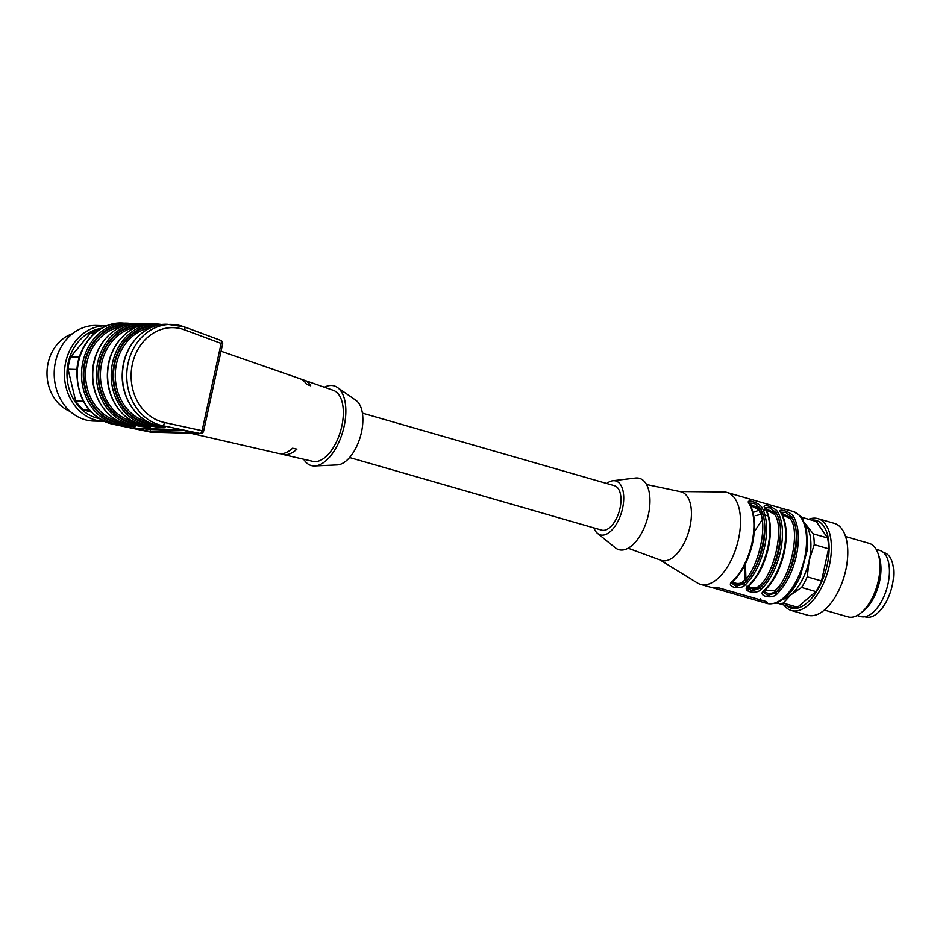 <?xml version="1.0" encoding="UTF-8"?>
<svg xmlns="http://www.w3.org/2000/svg" width="940" height="940" viewBox="0 0 940 940"><rect width="100%" height="100%" fill="white"/><g stroke="black" fill="none" stroke-linecap="round" stroke-linejoin="round"><path stroke-width="1.41" d="M184.181 430.485L150.388 429.521L143.127 428.299M181.255 429.874L193.005 432.623L150.083 431.401L133.539 428.099L181.255 429.874M190.655 433.258L278.593 453.468A38.893 19.669 -73.9 0 0 292.599 448.227L296.887 449.167A38.646 19.552 106.1 0 1 282.881 454.455A38.646 19.552 106.1 0 1 280.801 453.726M314.747 465.946L337.284 464.912A34.11 17.249 -73.9 0 0 360.373 436.571A34.11 17.249 -73.9 0 0 355.896 400.299L337.366 387.433A41.442 20.962 106.1 0 1 344.122 426.314A41.442 20.962 106.1 0 1 314.747 465.946A41.442 20.962 106.1 0 1 303.679 459.237M324.418 387.221A41.442 20.962 106.1 0 1 337.366 387.433M282.881 454.455L312.926 461.364A36.966 18.694 -73.9 0 0 340.621 430.884A36.966 18.694 -73.9 0 0 333.383 390.347L304.278 380.207A38.646 19.552 106.1 0 1 310.694 385.811L306.534 384.319A38.893 19.669 -73.9 0 0 300.118 378.761L221.029 351.219M302.128 379.725A38.646 19.552 106.1 0 1 304.278 380.207M200.008 433.469L200.008 433.493A3.184 1.633 -78.2 0 0 202.171 430.403L221.147 343.347A3.184 1.586 -69.7 0 0 220.606 340.304A3.184 1.586 -69.7 0 0 220.348 340.257M362.382 413.106L614.443 485.721A23.112 11.691 106.1 0 1 619.672 509.727A23.112 11.691 106.1 0 1 603.151 530.371A23.112 11.691 106.1 0 1 601.647 530.137L349.586 457.522M72.392 333.735A40.808 34.909 91.6 0 0 47 371.899A40.808 34.909 91.6 0 0 70.183 411.45M104.14 421.367A47.823 40.902 -88.4 0 1 103.976 421.355L93.742 421.073A47.823 40.902 -88.4 0 1 54.215 372.111A47.823 40.902 -88.4 0 1 96.456 325.463L106.69 325.757A47.823 40.902 -88.4 0 1 106.855 325.769M103.976 421.355A47.823 40.902 -88.4 0 1 64.449 372.393A47.823 40.902 -88.4 0 1 106.69 325.757M98.994 418.512A45.614 39.01 -88.4 0 1 66.987 372.475A45.614 39.01 -88.4 0 1 101.555 328.319M94.834 333.054L90.534 332.936A44.627 38.176 -88.4 0 1 99.276 329.717M89.371 410.028L83.484 409.863L91.239 412.096M83.484 409.863A44.627 38.176 -88.4 0 1 75.682 401.039L83.366 401.251M76.963 369.479L68.021 369.22L75.682 401.039M68.021 369.22A44.627 38.176 -88.4 0 1 70.723 356.836L79.371 357.082M90.534 332.936L70.723 356.836M864.835 616.746L865.67 616.993A33.476 16.932 -73.9 0 0 891.214 589.509A33.476 16.932 -73.9 0 0 884.211 552.661L883.365 552.414M876.198 549.348L879.723 550.37A34.428 17.414 106.1 0 1 887.501 586.125A34.428 17.414 106.1 0 1 862.897 616.887A34.428 17.414 106.1 0 1 860.652 616.534L857.127 615.524M845.577 536.552L869.148 543.344A38.258 19.352 106.1 0 1 878.042 553.472L879.264 557.044A34.428 17.414 106.1 0 1 863.825 610.648L860.887 613.021A38.258 19.352 106.1 0 1 847.962 616.863L824.392 610.072M878.042 553.472A38.258 19.352 106.1 0 1 860.887 613.021M808.659 519.279A47.823 24.193 106.1 0 1 817.894 518.621L834.274 523.345A47.823 24.193 106.1 0 1 844.284 575.985A47.823 24.193 106.1 0 1 807.801 615.242L791.409 610.518A47.823 24.193 106.1 0 1 783.948 605.055M817.894 518.621A47.823 24.193 106.1 0 1 827.893 571.273A47.823 24.193 106.1 0 1 791.409 610.518M811.385 520.067A45.614 23.077 106.1 0 1 825.766 570.651A45.614 23.077 106.1 0 1 786.663 605.842M804.675 522.993L813.264 533.85A44.627 22.584 106.1 0 1 814.228 544.66L809.199 560.311L807.213 576.831A44.627 22.584 106.1 0 1 801.573 587.465L790.869 594.856L783.22 603.127L797.543 607.252A44.627 22.584 106.1 0 1 791.233 607.158A44.627 22.584 106.1 0 1 790.94 607.064M815.65 521.301A44.627 22.584 106.1 0 1 815.955 521.383A44.627 22.584 106.1 0 1 816.249 521.465L801.914 517.341L802.631 519.091M813.264 533.85L827.6 537.974L816.249 521.465M827.6 537.974A44.627 22.584 106.1 0 1 828.563 548.796L814.228 544.66M807.213 576.831L821.548 580.955L828.563 548.796M821.548 580.955A44.627 22.584 106.1 0 1 815.908 591.589L801.573 587.465M797.543 607.252L815.908 591.589M801.244 517.153A44.627 22.584 106.1 0 1 801.62 517.247A44.627 22.584 106.1 0 1 801.914 517.341M783.22 603.127A44.627 22.584 106.1 0 1 776.91 603.022A44.627 22.584 106.1 0 1 776.616 602.939L776.581 602.893M804.981 523.733A41.442 20.962 106.1 0 1 806.062 525.154A41.442 20.962 106.1 0 1 809.199 560.311A41.442 20.962 106.1 0 1 790.869 594.856A41.442 20.962 106.1 0 1 783.196 599.321M756.066 515.614L762.317 513.898M732.143 582.436L737.336 584.715L743.975 583.047L742.776 581.707C739.404 585.409 729.652 582.589 734.316 579.275M750.096 505.368L758.486 509.645L760.143 508.928L749.685 504.04M747.993 587.006L753.187 589.286L759.837 587.618L758.639 586.278C755.266 589.968 745.502 587.159 750.179 583.834M766.241 509.868L774.349 514.215L775.993 513.499L765.548 508.611M782.092 514.438L790.199 518.774C800.892 530.606 790.164 579.757 774.49 590.849L764.948 590.344M759.92 512.606L766.723 515.578M763.856 591.577L769.049 593.857L775.688 592.188C791.821 580.791 802.842 530.231 791.844 518.069L781.399 513.181M774.49 590.849L776.722 594.28C785.969 585.044 792.526 572.202 796.38 555.763C799.693 539.302 798.789 526.247 793.654 516.601C790.599 511.43 776.052 507.236 780.976 512.946L781.445 514.274M790.199 518.774L792.009 517.317L785.852 512.441L781.07 512.206M731.884 583.235L736.043 586.302L743.81 583.799C752.823 574.81 759.203 562.308 762.951 546.304C766.182 530.278 765.301 517.576 760.295 508.188L754.139 503.311L749.356 503.076M747.735 587.806L751.906 590.872L759.673 588.358C768.673 579.369 775.053 566.879 778.814 550.864C782.033 534.848 781.152 522.135 776.158 512.758L770.001 507.87L765.219 507.635M763.597 592.365L767.757 595.431L775.524 592.928C784.524 583.94 790.904 571.438 794.664 555.434C797.895 539.407 797.002 526.706 792.009 517.317L793.654 516.601M660.08 559.981L697.398 582.953A47.823 24.193 -73.9 0 0 700.511 584.339A47.823 24.193 -73.9 0 0 703.625 584.809A47.823 24.193 -73.9 0 0 737.806 542.086A47.823 24.193 -73.9 0 0 726.984 492.431L787.602 509.997M753.833 512.171L760.519 509.621M763.092 509.68L764.819 509.997M760.46 598.756L759.873 601.436L764.091 602.552L767.393 602.646L766.476 601.624L718.912 587.923L711.251 587.324L766.57 603.363A47.823 24.193 -73.9 0 0 803.054 564.118A47.823 24.193 -73.9 0 0 793.055 511.466L787.356 509.821M711.251 587.324L712.309 587.735L711.251 587.324M732.319 581.496C725.093 586.372 739.651 590.555 745.009 585.15L743.975 583.047C760.107 571.649 771.129 521.089 760.143 508.928L761.941 507.459C758.897 502.301 744.339 498.106 749.262 503.805C754.397 513.452 755.302 526.506 751.988 542.968C748.134 559.418 741.578 572.26 732.319 581.496L733.247 580.744M749.732 505.144L749.262 503.805M748.181 586.055C740.955 590.931 755.502 595.126 760.86 589.709L759.837 587.618C775.958 576.22 786.98 525.66 775.993 513.499L777.803 512.03C774.748 506.86 760.202 502.677 765.113 508.376C770.248 518.022 771.164 531.077 767.839 547.538C763.985 563.988 757.428 576.819 748.181 586.055L749.098 585.314M765.583 509.703L765.113 508.376M764.96 589.885L764.032 590.626C756.806 595.502 771.352 599.697 776.722 594.28M726.984 492.431A47.823 24.193 -73.9 0 0 723.624 491.949L679.796 491.538M628.143 548.22L660.949 560.311A35.708 18.06 -73.9 0 0 663.91 560.875A35.708 18.06 -73.9 0 0 689.584 528.339A35.708 18.06 -73.9 0 0 680.713 491.738L646.509 484.511M593.915 527.916A28.059 14.194 -73.9 0 0 597.605 533.473L615.359 547.832A37.142 18.788 -73.9 0 0 647.237 519.221A37.142 18.788 -73.9 0 0 635.475 478.037L612.798 480.751A28.059 14.194 -73.9 0 0 606.723 483.489M597.605 533.473A28.059 14.194 -73.9 0 0 621.681 511.853A28.059 14.194 -73.9 0 0 612.798 480.751M150.083 431.401L150.388 429.521M145.759 430.802L146.053 428.91M118.323 421.096A47.823 40.902 -88.4 0 1 85.575 373.004A47.823 40.902 -88.4 0 1 121.002 326.826M124.82 423.752A9.565 0.752 9.1 0 1 120.038 422.882L119.932 423.505A9.565 0.752 -170.9 0 0 130.871 425.186M120.332 422.06A1.281 0.658 -78.2 0 0 120.038 422.882L118.052 422.471A1.281 0.658 -78.2 0 1 118.687 421.285M125.784 325.052A49.092 41.995 91.6 0 0 83.977 370.031A49.092 41.995 91.6 0 0 118.052 422.471M130.178 425.033A1.281 0.658 -78.2 0 0 130.237 425.056A1.281 0.658 -78.2 0 0 130.296 425.068A10.834 0.858 9.1 0 1 133.797 426.807A10.834 0.858 9.1 0 1 119.075 424.739A1.281 0.658 -78.2 0 0 119.932 423.505L117.947 423.094A49.738 42.535 -88.4 0 1 83.554 368.691A49.738 42.535 -88.4 0 1 128.005 324.464M128.192 424.622A1.281 0.658 -78.2 0 0 128.251 424.645A1.281 0.658 -78.2 0 0 128.31 424.645L130.296 425.068M137.816 323.454A51.007 43.628 91.6 0 0 92.99 369.326A51.007 43.628 91.6 0 0 128.31 424.645L131.941 424.751A51.007 43.628 -88.4 0 1 96.62 369.432A51.007 43.628 -88.4 0 1 141.446 323.56A51.007 43.628 -88.4 0 1 147.028 324.136L137.816 323.454C115.174 322.185 94.012 344.404 92.696 370.689C90.428 395.893 106.737 420.697 128.251 424.645L134.761 426.267L134.326 425.162M117.947 423.094A1.281 0.658 101.8 0 1 117.089 424.328A51.007 43.628 -88.4 0 1 81.768 369.009A51.007 43.628 -88.4 0 1 126.583 323.137A51.007 43.628 -88.4 0 1 132.176 323.713L122.294 323.007A51.007 43.628 91.6 0 0 77.468 368.88A51.007 43.628 91.6 0 0 112.8 424.21L119.075 424.739M150.341 432.071L112.647 424.187A3.184 1.633 101.8 0 0 112.8 424.21L150.494 432.083L200.008 433.493L162.314 425.609A51.007 43.628 -88.4 0 1 126.994 370.289A51.007 43.628 -88.4 0 1 171.82 324.418A51.007 43.628 -88.4 0 1 183.876 326.768A3.184 1.586 110.3 0 1 184.134 326.815A3.184 1.586 110.3 0 1 184.675 329.858A47.823 40.902 91.6 0 0 132.387 364.027A47.823 40.902 91.6 0 0 164.476 422.518L203.628 431.037L222.616 343.97L184.675 329.858M122.294 323.007C98.888 321.703 77.421 345.015 76.81 371.782C77.35 399.582 89.3 417.055 112.647 424.187A3.184 1.633 101.8 0 1 112.495 424.14M152.668 323.877A51.007 43.628 91.6 0 0 107.842 369.749A51.007 43.628 91.6 0 0 143.174 425.068L146.804 425.174A51.007 43.628 -88.4 0 1 111.472 369.855A51.007 43.628 -88.4 0 1 156.299 323.983A51.007 43.628 -88.4 0 1 161.892 324.559L152.668 323.877C130.025 322.608 108.864 344.815 107.548 371.112C105.292 396.316 121.589 421.12 143.115 425.068A1.281 0.658 -78.2 0 0 143.174 425.068L145.16 425.479A10.834 0.858 9.1 0 1 148.649 427.23A10.834 0.858 9.1 0 1 133.927 425.162L131.941 424.751A1.281 0.658 101.8 0 0 132.81 423.517A49.738 42.535 -88.4 0 1 98.406 369.115A49.738 42.535 -88.4 0 1 142.868 324.876M133.175 421.52A47.823 40.902 -88.4 0 1 100.427 373.415A47.823 40.902 -88.4 0 1 135.853 327.249M140.648 325.475A49.092 41.995 91.6 0 0 98.841 370.454A49.092 41.995 91.6 0 0 132.904 422.882L134.89 423.305L134.796 423.928L132.81 423.517M133.55 421.707A1.281 0.658 -78.2 0 0 132.904 422.882M139.672 424.175A9.565 0.752 9.1 0 1 134.89 423.305A1.281 0.658 -78.2 0 1 135.184 422.483M133.927 425.162A1.281 0.658 101.8 0 0 134.796 423.928A9.565 0.752 -170.9 0 0 145.735 425.609M143.056 425.045A1.281 0.658 -78.2 0 0 143.115 425.068L149.613 426.69L149.19 425.585M157.908 425.468A1.281 0.658 -78.2 0 0 157.967 425.479A1.281 0.658 -78.2 0 0 158.026 425.491L162.314 425.609A3.184 1.633 -78.2 0 0 164.476 422.518M160.012 425.902A1.281 0.658 101.8 0 1 159.953 425.902L157.967 425.479C136.453 421.543 120.144 396.739 122.4 371.535C123.728 345.238 144.889 323.031 167.52 324.3A51.007 43.628 91.6 0 0 122.705 370.172A51.007 43.628 91.6 0 0 158.026 425.491L160.012 425.902A10.834 0.858 9.1 0 1 163.513 427.653A10.834 0.858 9.1 0 1 148.79 425.585L146.804 425.174A1.281 0.658 101.8 0 0 147.662 423.94A49.738 42.535 -88.4 0 1 113.27 369.538A49.738 42.535 -88.4 0 1 157.72 325.299M148.038 421.943A47.823 40.902 -88.4 0 1 115.291 373.838A47.823 40.902 -88.4 0 1 150.706 327.672M155.5 325.898A49.092 41.995 91.6 0 0 113.693 370.877A49.092 41.995 91.6 0 0 147.768 423.305A1.281 0.658 101.8 0 1 148.403 422.13M147.768 423.305L149.742 423.728A1.281 0.658 101.8 0 1 150.036 422.906M154.536 424.598A9.565 0.752 9.1 0 1 149.742 423.728L149.648 424.351A9.565 0.752 -170.9 0 0 160.587 426.031M148.79 425.585A1.281 0.658 101.8 0 0 149.648 424.351L147.662 423.94M164.042 426.008L164.476 427.113L159.953 425.902A1.281 0.658 101.8 0 1 159.894 425.879M150.282 432.059A3.184 3.184 0 0 0 150.905 432.13L200.432 433.54A3.184 2.726 -88.4 0 1 200.008 433.493M748.816 590.109L747.323 586.983M742.776 581.707C758.462 570.627 769.178 521.477 758.486 509.645M758.639 586.278C774.313 575.198 785.029 526.036 774.349 514.215M746.983 586.102L748.275 589.474M764.091 602.552L764.432 601.036M745.009 585.15C754.256 575.914 760.812 563.072 764.667 546.622C767.992 530.16 767.075 517.106 761.941 507.459M760.86 589.709C770.118 580.473 776.663 567.643 780.529 551.192C783.843 534.731 782.938 521.677 777.803 512.03M780.976 512.946C786.11 522.593 787.015 535.647 783.702 552.109C779.836 568.547 773.279 581.39 764.032 590.626M167.52 324.3L184.134 326.815L220.606 340.304M222.616 343.97A3.184 3.184 0 0 0 220.618 340.315M200.432 433.54A3.184 3.184 0 0 0 203.628 431.037M801.62 517.247L815.955 521.383M776.91 603.022L791.233 607.158M745.443 563.812L746.008 580.955M744.821 579.592L744.55 565.563M754.291 531.758L761.988 520.02M766.57 603.363C773.596 603.891 777.627 603.445 778.649 602.047L786.78 596.324C792.091 591.225 796.615 584.48 800.375 576.103L807.613 548.713L806.485 528.456L802.596 519.045C802.49 517.306 799.306 514.779 793.055 511.466M731.814 583.141L733.071 581.366C742.295 572.19 748.792 559.476 752.576 543.226C755.901 526.929 754.973 513.922 749.779 504.193L749.274 503.076M747.676 587.7L748.922 585.937C758.145 576.761 764.643 564.047 768.427 547.785C771.764 531.5 770.823 518.492 765.63 508.763L765.125 507.647M763.527 592.27L764.772 590.508C773.996 581.331 780.505 568.606 784.277 552.356C787.614 536.07 786.686 523.063 781.481 513.334L780.987 512.218M710.793 587.3L700.511 584.339"/></g></svg>
